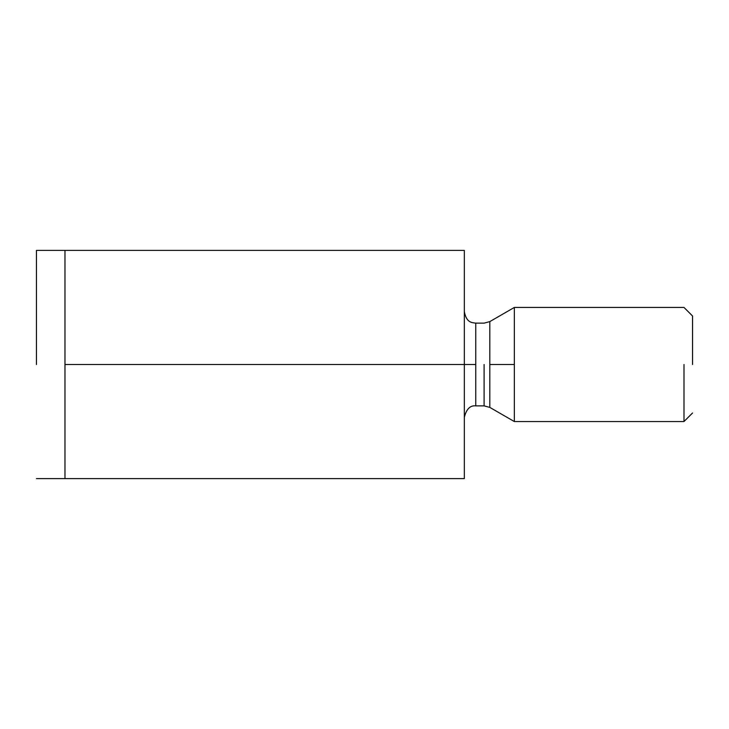 <?xml version="1.0" encoding="UTF-8"?>
<svg xmlns="http://www.w3.org/2000/svg" width="729" height="729" viewBox="0 0 729 729"><rect width="100%" height="100%" fill="white"/><g stroke="black" fill="none" stroke-linecap="round" stroke-linejoin="round"><path stroke-width="1.09" d="M64.972 250.393L464.346 250.393L64.972 250.393L64.972 364.5L464.346 364.5L464.346 250.393L464.346 364.5L64.972 364.5L64.972 478.607L464.346 478.607L464.346 364.5L464.346 478.607L64.972 478.607L64.972 250.393L36.45 250.393M692.55 364.5L692.55 316.003L692.55 364.5M683.993 364.5L683.993 421.553L683.993 364.5M514.337 364.5L514.337 307.447L514.337 421.553L514.337 307.447L514.337 421.553L514.337 364.5L489.806 364.5L489.806 407.393L489.806 321.607L489.806 364.5L514.337 364.5M484.102 364.5L484.102 405.862L484.102 364.5M475.755 364.5L475.755 323.138L475.755 405.862L475.755 323.138L475.755 405.862L475.755 364.5L464.346 364.5L475.755 364.5M489.806 364.5L489.806 407.393L489.806 364.5M36.45 364.5L36.45 250.393L36.45 364.5M692.55 412.997L683.993 421.553L514.337 421.553L489.806 407.393L484.102 405.862L475.755 405.862C470.196 405.26 466.396 409.069 464.346 417.27M692.55 316.003L683.993 307.447L514.337 307.447L489.806 321.607L484.102 323.138L475.755 323.138C472.164 322.555 466.56 323.093 464.346 311.73M36.45 478.607L64.972 478.607"/></g></svg>
